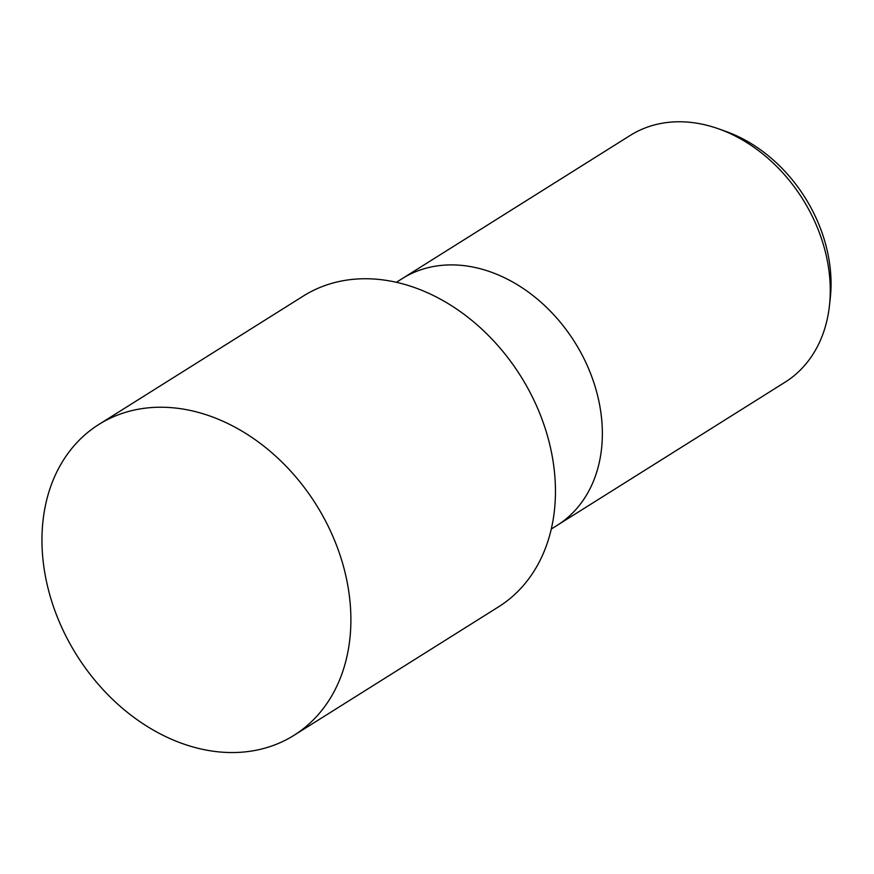 <?xml version="1.0" encoding="UTF-8"?>
<svg xmlns="http://www.w3.org/2000/svg" width="874" height="874" viewBox="0 0 874 874"><rect width="100%" height="100%" fill="white"/><g stroke="black" fill="none" stroke-linecap="round" stroke-linejoin="round"><path stroke-width="1.31" d="M556.978 525.46A145.674 112.243 -122.1 0 0 557.219 525.307A145.674 112.243 -122.1 0 0 582.018 354.8A145.674 112.243 -122.1 0 0 422.579 269.225A145.674 112.243 -122.1 0 0 402.269 278.588A145.674 112.243 -122.1 0 0 402.029 278.74M650.485 126.085A145.674 112.243 -122.1 0 0 630.176 135.459L402.269 278.588A145.674 112.243 -122.1 0 1 422.579 269.225A145.674 112.243 -122.1 0 1 582.018 354.8A145.674 112.243 -122.1 0 1 557.219 525.307L785.125 382.167A145.674 112.243 -122.1 0 0 829.47 305.496A145.674 112.243 -122.1 0 0 718.494 128.806A145.674 112.243 -122.1 0 0 650.485 126.085M829.47 305.496L830.3 297.859A137.262 105.754 -122.1 0 0 725.737 131.373L718.494 128.806M294.035 735.296L498.595 606.818A183.518 141.402 -122.1 0 0 529.841 392.011A183.518 141.402 -122.1 0 0 328.974 284.203A183.518 141.402 -122.1 0 0 303.387 296.002L98.817 424.48A183.518 141.402 -122.1 0 0 67.571 639.287A183.518 141.402 -122.1 0 0 268.438 747.095A183.518 141.402 -122.1 0 0 294.035 735.296A183.518 141.402 -122.1 0 0 325.27 520.489A183.518 141.402 -122.1 0 0 124.414 412.681A183.518 141.402 -122.1 0 0 98.817 424.48M396.348 282.313L402.269 278.588M551.297 529.021L557.219 525.307"/></g></svg>
